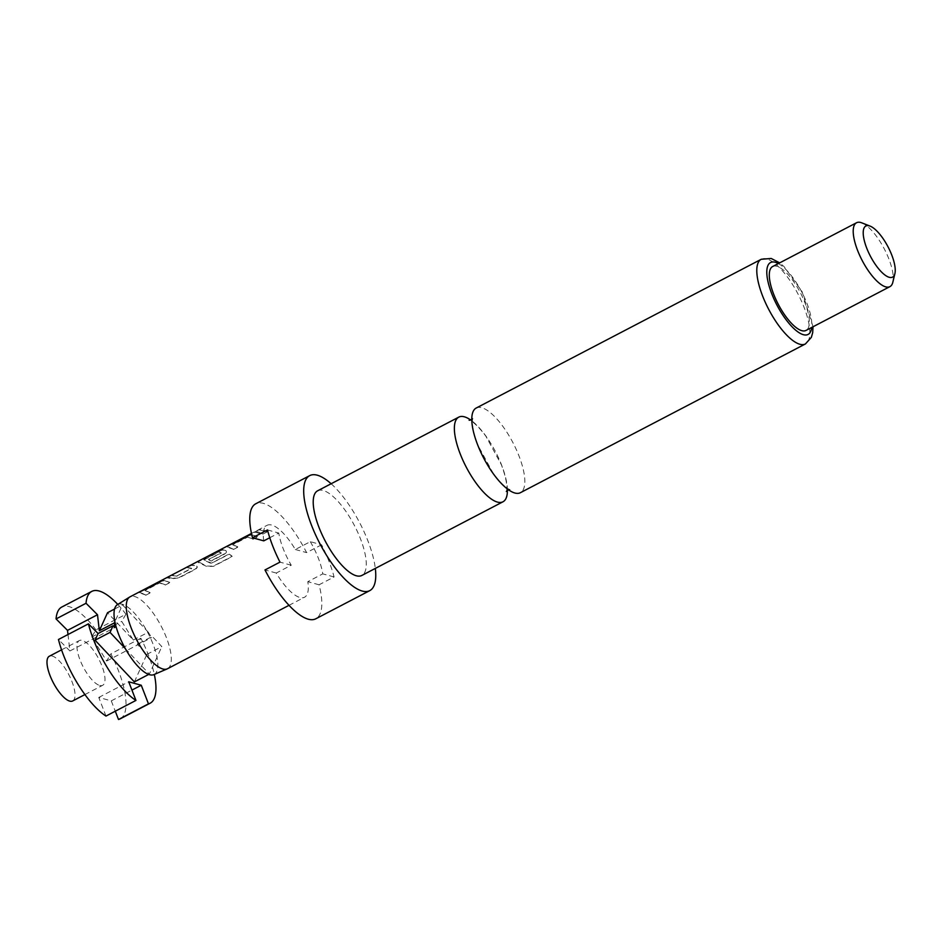 <?xml version="1.0" encoding="UTF-8"?>
<svg xmlns="http://www.w3.org/2000/svg" width="942" height="942" viewBox="0 0 942 942"><rect width="100%" height="100%" fill="white"/><g stroke="black" fill="none" stroke-linecap="round" stroke-linejoin="round"><path stroke-width="0.71" stroke-dasharray="4.71 3.53" d="M254.316 532.454L258.096 530.028L254.316 532.454M507.408 490.382A47.748 16.544 62.4 0 0 501.627 465.136A47.748 16.544 62.4 0 0 470.694 420.014M72.675 700.954A25.222 8.737 62.4 0 0 70.473 678.063A25.222 8.737 62.4 0 0 52.269 656.068A25.222 8.737 62.4 0 0 49.337 656.233M99.711 685.482A25.222 8.737 62.4 0 0 102.654 685.317A25.222 8.737 62.4 0 0 100.441 662.426A25.222 8.737 62.4 0 0 82.237 640.419A25.222 8.737 62.4 0 0 79.305 640.584A25.222 8.737 62.4 0 0 81.518 663.474A25.222 8.737 62.4 0 0 99.711 685.482M153.876 674.625A39.458 13.671 62.4 0 0 156.984 657.269A39.458 13.671 62.4 0 0 146.552 630.386A39.458 13.671 62.4 0 0 122.272 604.246A39.458 13.671 62.4 0 0 117.373 604.682M167.546 668.714A40.541 14.048 62.4 0 0 164.002 631.929A40.541 14.048 62.4 0 0 134.753 596.569A40.541 14.048 62.4 0 0 130.031 596.828M317.654 490.782A47.748 16.544 -117.6 0 1 323.2 490.476A47.748 16.544 -117.6 0 1 357.654 532.124A47.748 16.544 -117.6 0 1 361.834 575.456M331.137 483.752A64.868 22.467 -117.6 0 1 375.316 568.415M263.784 540.861A40.541 14.048 -117.6 0 1 267.033 525.33A40.541 14.048 -117.6 0 1 271.755 525.071A40.541 14.048 -117.6 0 1 295.317 549.504L310.307 541.685L321.587 544.782A64.868 22.467 62.4 0 1 334.069 576.963L319.079 584.782A64.868 22.467 -117.6 0 1 315.805 618.788M321.587 544.782L306.597 552.601A64.868 22.467 -117.6 0 0 263.324 503.346A64.868 22.467 -117.6 0 0 255.777 503.77M476.216 408.027A47.748 16.544 -117.6 0 1 481.762 407.721A47.748 16.544 -117.6 0 1 519.03 456.046A47.748 16.544 -117.6 0 1 520.396 492.701M861.824 222.865A36.043 12.481 -117.6 0 1 884.303 248.912A36.043 12.481 -117.6 0 1 892.828 282.247M772.64 266.539A36.043 12.481 -117.6 0 1 776.832 266.303A36.043 12.481 -117.6 0 1 802.831 297.731A36.043 12.481 -117.6 0 1 805.999 330.442M141.5 593.048L145.633 594.955L150.131 592.6L144.856 590.269L159.398 582.686L165.274 584.711L169.76 582.356L164.049 580.166L142.218 590.669C139.781 591.894 139.016 592.589 139.911 592.753L141.5 593.048M170.714 577.799L172.421 578.412L179.051 577.517L194.794 569.298C197.125 567.814 197.714 566.66 196.548 565.812L191.367 565.023L186.869 567.367L191.591 568.25L177.049 575.833L171.738 575.268L167.24 577.611L170.714 577.799M177.167 576.151L171.891 575.586L167.393 577.941L172.539 578.729L179.145 577.811L194.876 569.604C197.219 568.12 197.808 566.966 196.666 566.13L197.172 566.907L196.548 565.812L191.52 565.341L187.034 567.685L191.697 568.568L177.049 575.833M199.94 562.551L206.392 566.06L213.281 566.142L232.168 556.286L229.283 553.861L211.491 563.151L203.637 559.678L218.78 551.788L221.299 552.742L208.523 559.407L211.126 560.773L224.019 554.049C226.351 552.565 226.94 551.4 225.774 550.564L222.489 549.657L216.401 551.953L200.658 560.172C198.22 561.397 197.455 562.091 198.362 562.256L199.94 562.551M208.629 559.725L211.208 561.079L224.102 554.355C226.445 552.872 227.034 551.718 225.88 550.882L222.63 549.987L216.554 552.283L200.823 560.49C198.373 561.726 197.608 562.421 198.503 562.574L206.451 566.342L213.328 566.413L232.203 556.557L229.342 554.155L211.067 563.457L203.778 560.007L218.909 552.106L221.417 553.06L208.523 559.407M226.292 551.353L225.774 550.564L226.292 551.353M229.165 547.29L233.31 549.198L237.796 546.855L232.521 544.511L247.063 536.928L252.939 538.954L257.437 536.61L251.714 534.408L229.883 544.923C227.446 546.148 226.681 546.843 227.587 547.008L229.165 547.29M258.379 532.042L262.524 533.949L267.022 531.606L262.877 529.698L259.403 529.51L254.905 531.865L258.379 532.042M310.307 541.685A40.541 14.048 -117.6 0 1 322.788 573.866L307.798 581.685A40.541 14.048 -117.6 0 1 304.549 597.216A40.541 14.048 -117.6 0 1 299.839 597.475A40.541 14.048 -117.6 0 1 276.277 573.042L291.255 565.224A40.541 14.048 -117.6 0 1 278.773 533.042L269.765 537.741M233.392 549.504L237.89 547.161L232.662 544.841L247.64 537.117L253.021 539.26L257.519 536.916L251.855 534.738L230.036 545.241C227.599 546.478 226.822 547.172 227.728 547.326L233.31 549.198M198.032 561.985L198.503 562.574L198.032 561.985M145.727 595.262L150.225 592.907L144.997 590.587L159.528 583.004L165.356 585.006L169.854 582.662L164.179 580.484L142.372 590.999C139.934 592.224 139.157 592.918 140.052 593.083L145.633 594.955M334.069 576.963L322.788 573.866M319.079 584.782L307.798 581.685M267.493 529.946L278.773 533.042M291.255 565.224L279.974 562.127M276.277 573.042L264.985 569.945M295.317 549.504L306.597 552.601M134.365 681.902L146.846 654.407L137.285 644.269L140.853 638.229A63.067 21.843 -117.6 0 1 154.323 674.437M146.846 654.407L161.824 646.589L152.263 636.451L137.285 644.269M120.152 718.864A63.067 21.843 62.4 0 0 110.873 653.866L106.646 661.037L91.739 637.016L95.966 629.857L125.945 614.219L121.718 621.379L133.305 640.054L107.529 612.712M95.966 629.857A63.067 21.843 62.4 0 0 61.795 607.037M117.785 604.423A63.067 21.843 -117.6 0 1 125.945 614.219M133.305 640.054L148.294 632.223L151.603 637.569L152.263 636.451M148.294 632.223L122.519 604.894L114.889 621.708M125.31 648.591L149.354 674.083L161.824 646.589M114.559 609.038L122.519 604.894M148.683 674.437L149.354 674.083M105.987 716.061L98.769 697.445L111.274 700.872L115.289 711.21M68.001 634.519L69.908 650.957L58.463 639.5M140.853 638.229L110.873 653.866M98.769 697.445L128.736 681.796M111.274 700.872L131.951 690.086M69.908 650.957L114.865 627.49M106.646 661.037L151.603 637.569M91.739 637.016L121.718 621.379M255.058 532.183L262.618 534.255L267.116 531.912L259.556 529.84L254.905 531.865M778.351 263.56A40.541 14.048 -117.6 0 1 801.772 291.985A40.541 14.048 -117.6 0 1 811.698 327.463M761.23 259.285A47.748 16.544 -117.6 0 1 766.788 258.968A47.748 16.544 -117.6 0 1 801.23 300.616A47.748 16.544 -117.6 0 1 805.422 343.948M506.337 491.5L506.655 490.123C506.926 489.145 507.809 482.08 501.415 464.818L485.789 436.064C472.896 419.249 468.739 420.473 469.151 420.25M84.898 694.572L102.654 685.317M471.259 419.767L472.86 418.319L472.554 419.637C472.225 420.803 471.542 428.304 477.782 444.989L493.408 473.744C506.301 490.57 510.458 489.334 510.046 489.569L507.938 490.052M813.028 326.768L802.007 291.478L784.062 266.61L779.682 262.865M289.006 605.329L304.549 597.216M251.49 533.443L254.175 532.042M257.649 530.228L267.033 525.33M61.56 649.85L79.305 640.584M254.34 532.371L257.825 530.546"/><path stroke-width="1.41" d="M470.694 420.014A47.748 16.544 62.4 0 0 464.359 416.811A47.748 16.544 62.4 0 0 458.801 417.118A47.748 16.544 62.4 0 0 460.167 453.773A47.748 16.544 62.4 0 0 497.435 502.098A47.748 16.544 62.4 0 0 502.993 501.78A47.748 16.544 62.4 0 0 507.408 490.382M61.56 649.85L49.337 656.233A25.222 8.737 62.4 0 0 51.539 679.123A25.222 8.737 62.4 0 0 69.743 701.119A25.222 8.737 62.4 0 0 72.675 700.954L84.898 694.572M251.49 533.443L130.031 596.828A40.541 14.048 62.4 0 0 129.713 597.016A40.541 14.048 62.4 0 0 133.799 634.096A40.541 14.048 62.4 0 0 162.836 668.985A40.541 14.048 62.4 0 0 167.229 668.879A40.541 14.048 62.4 0 0 167.546 668.714L289.006 605.329M154.323 674.437A63.067 21.843 -117.6 0 1 150.131 703.215A63.067 21.843 -117.6 0 1 148.471 703.851L141.253 685.234L128.736 681.796L135.954 700.424A63.067 21.843 -117.6 0 1 88.43 623.851L98.086 633.519L95.06 640.207L110.037 632.388L125.31 648.591A39.458 13.671 62.4 0 0 149.601 674.731A39.458 13.671 62.4 0 0 153.876 674.625L167.229 668.879M502.993 501.78L361.834 575.456A47.748 16.544 -117.6 0 1 356.288 575.762A47.748 16.544 -117.6 0 1 321.834 534.114A47.748 16.544 -117.6 0 1 317.654 490.782L458.801 417.118M375.316 568.415A64.868 22.467 -117.6 0 1 369.759 590.634A64.868 22.467 -117.6 0 1 362.211 591.046A64.868 22.467 -117.6 0 1 315.405 534.479A64.868 22.467 -117.6 0 1 309.73 475.616A64.868 22.467 -117.6 0 1 317.277 475.192A64.868 22.467 -117.6 0 1 331.137 483.752M369.759 590.634L315.805 618.788A64.868 22.467 -117.6 0 1 308.258 619.2A64.868 22.467 -117.6 0 1 264.985 569.945L279.974 562.127A64.868 22.467 62.4 0 1 267.493 529.946L252.503 537.764L263.784 540.861L269.765 537.741M805.422 343.948L520.396 492.701A47.748 16.544 -117.6 0 1 514.85 493.007A47.748 16.544 -117.6 0 1 477.582 444.683A47.748 16.544 -117.6 0 1 476.216 408.027L761.23 259.285A47.748 16.544 -117.6 0 0 765.41 302.618A47.748 16.544 -117.6 0 0 799.864 344.254A47.748 16.544 -117.6 0 0 805.422 343.948L811.333 337.389L812.675 332.726L813.028 326.768M894.9 273.604L892.828 282.247A36.043 12.481 -117.6 0 1 889.919 286.639A36.043 12.481 -117.6 0 1 885.727 286.874A36.043 12.481 -117.6 0 1 859.716 255.447A36.043 12.481 -117.6 0 1 856.561 222.736A36.043 12.481 -117.6 0 1 860.752 222.5A36.043 12.481 -117.6 0 1 861.824 222.865L870.102 226.104A28.837 9.985 -117.6 0 1 888.082 246.945A28.837 9.985 -117.6 0 1 894.9 273.604A28.837 9.985 -117.6 0 1 889.224 277.301A28.837 9.985 -117.6 0 1 866.722 248.135A28.837 9.985 -117.6 0 1 869.242 225.809A28.837 9.985 -117.6 0 1 870.102 226.104M889.919 286.639L805.999 330.442A36.043 12.481 -117.6 0 1 801.807 330.666A36.043 12.481 -117.6 0 1 775.796 299.238A36.043 12.481 -117.6 0 1 772.64 266.539L856.561 222.736M252.503 537.764A64.868 22.467 -117.6 0 1 255.777 503.77L309.73 475.616M95.06 640.207L134.365 681.902L148.683 674.437M114.559 609.038L107.529 612.712L99.346 630.74L97.497 614.737L86.04 603.269A63.067 21.843 -117.6 0 1 91.774 591.399L61.795 607.037A63.067 21.843 62.4 0 0 56.073 618.918L67.518 630.375L68.001 634.519M86.04 603.269L56.073 618.918M91.774 591.399A63.067 21.843 -117.6 0 1 117.785 604.423M98.086 633.519L113.075 625.7L110.037 632.388M135.954 700.424L105.987 716.061A63.067 21.843 62.4 0 1 58.463 639.5L88.43 623.851M113.075 625.7L114.865 627.49L114.335 622.921L99.346 630.74M129.713 597.016L117.373 604.682A39.458 13.671 62.4 0 0 114.889 621.708A39.458 13.671 62.4 0 0 125.31 648.591M114.889 621.708L114.335 622.921M115.289 711.21L118.504 719.5A63.067 21.843 62.4 0 0 120.152 718.864L150.131 703.215M118.504 719.5L148.471 703.851M131.951 690.086L141.253 685.234M67.518 630.375L97.497 614.737M811.698 327.463A40.541 14.048 -117.6 0 1 803.361 334.693A40.541 14.048 -117.6 0 1 771.722 293.657A40.541 14.048 -117.6 0 1 775.278 262.276A40.541 14.048 -117.6 0 1 778.351 263.56M469.151 420.25L471.789 419.437M508.515 489.805L506.337 491.5M779.682 262.865L771.192 258.461L761.23 259.285"/></g></svg>
